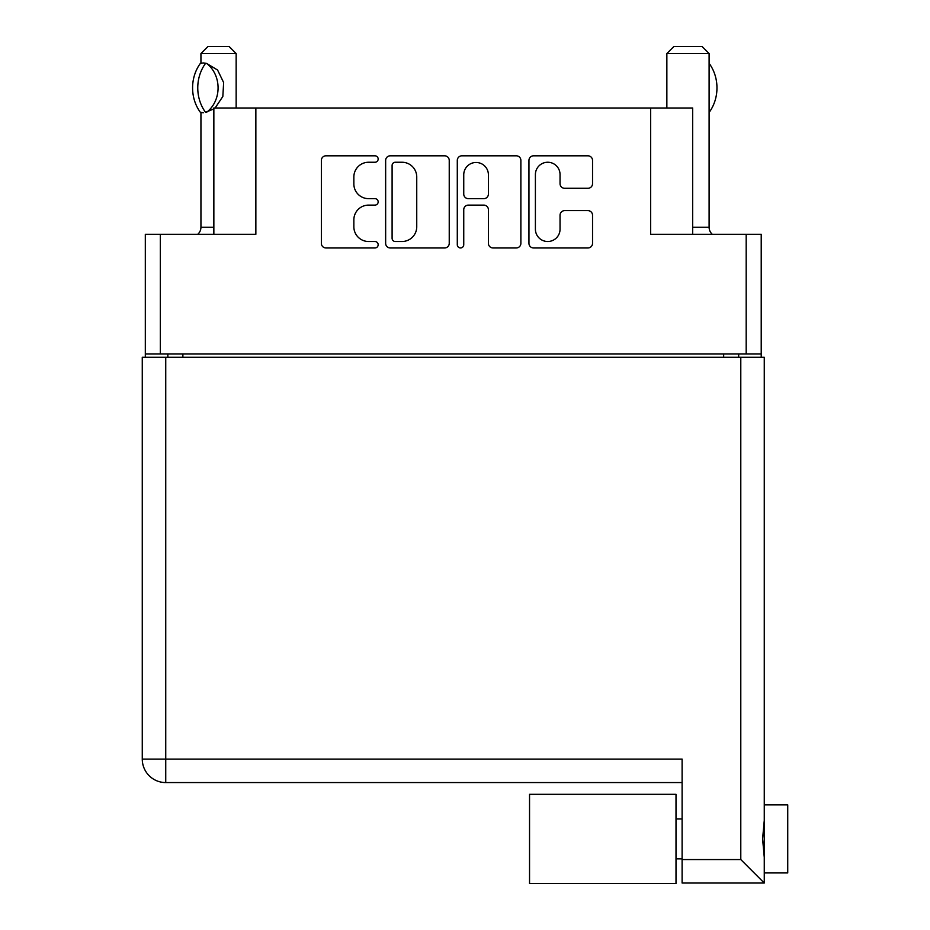 <?xml version="1.0" encoding="UTF-8"?>
<svg xmlns="http://www.w3.org/2000/svg" width="930" height="930" viewBox="0 0 930 930"><rect width="100%" height="100%" fill="white"/><g stroke="black" fill="none" stroke-linecap="round" stroke-linejoin="round"><path stroke-width="1.4" d="M692.676 234.279L692.676 107.996L255.855 107.996L255.855 234.279L160.332 234.279L160.332 353.981L145.312 353.981L145.312 357.26M535.401 229.187A12.322 12.322 0 0 0 547.724 241.509A12.322 12.322 0 0 0 560.046 229.187L560.046 215.249A4.604 4.604 0 0 1 564.661 210.633L587.923 210.633A4.604 4.604 0 0 1 592.538 215.249L592.538 243.358A4.604 4.604 0 0 1 587.923 247.961L533.553 247.961A4.604 4.604 0 0 1 528.949 243.358L528.949 160.413A4.604 4.604 0 0 1 533.553 155.81L587.923 155.81A4.604 4.604 0 0 1 592.538 160.413L592.538 183.687A4.604 4.604 0 0 1 587.923 188.29L564.661 188.29A4.604 4.604 0 0 1 560.046 183.687L560.046 174.584A12.322 12.322 0 0 0 547.724 162.25A12.322 12.322 0 0 0 535.401 174.584L535.401 229.187M460.524 247.961A3.22 3.22 0 0 0 463.745 244.73L463.745 209.715A4.604 4.604 0 0 1 468.36 205.112L483.786 205.112A4.604 4.604 0 0 1 488.401 209.715L488.401 243.358A4.604 4.604 0 0 0 493.005 247.961L516.278 247.961A4.604 4.604 0 0 0 520.881 243.358L520.881 160.413A4.604 4.604 0 0 0 516.278 155.81L461.908 155.81A4.604 4.604 0 0 0 457.293 160.413L457.293 244.73A3.22 3.22 0 0 0 460.524 247.961M650.675 107.996L650.675 234.279L761.217 234.279L761.217 357.26M213.854 234.279L213.854 107.996L255.855 107.996M145.312 353.981L145.312 234.279L160.332 234.279M761.217 353.981L160.332 353.981M449.237 243.358L449.237 160.413A4.604 4.604 0 0 0 444.621 155.81L390.251 155.81A4.604 4.604 0 0 0 385.648 160.413L385.648 243.358A4.604 4.604 0 0 0 390.251 247.961L444.621 247.961A4.604 4.604 0 0 0 449.237 243.358M368.594 162.25L374.93 162.25A3.22 3.22 0 0 0 378.161 159.03A3.22 3.22 0 0 0 374.93 155.81L325.977 155.81A4.604 4.604 0 0 0 321.362 160.413L321.362 243.358A4.604 4.604 0 0 0 325.977 247.961L374.93 247.961A3.22 3.22 0 0 0 378.161 244.73A3.22 3.22 0 0 0 374.93 241.509L368.594 241.509A14.741 14.741 0 0 1 353.853 226.769L353.853 219.852A14.741 14.741 0 0 1 368.594 205.112L374.93 205.112A3.22 3.22 0 0 0 378.161 201.88A3.22 3.22 0 0 0 374.93 198.66L368.594 198.66A14.741 14.741 0 0 1 353.853 183.907L353.853 177.002A14.741 14.741 0 0 1 368.594 162.25M167.853 357.26L167.853 353.981M395.32 162.25A3.22 3.22 0 0 0 392.1 165.482L392.1 238.289A3.22 3.22 0 0 0 395.32 241.509L402.004 241.509A14.741 14.741 0 0 0 416.745 226.769L416.745 177.002A14.741 14.741 0 0 0 402.004 162.25L395.32 162.25M488.401 174.817A12.322 12.322 0 0 0 476.067 162.483A12.322 12.322 0 0 0 463.745 174.817L463.745 194.044A4.604 4.604 0 0 0 468.36 198.66L483.786 198.66A4.604 4.604 0 0 0 488.401 194.044L488.401 174.817M738.676 353.981L738.676 357.26M764.262 804.869L787.733 804.869L787.733 872.933L764.262 872.933M764.262 838.907L764.262 883.035L682.109 883.035L682.109 759.101L142.267 759.101L142.267 357.26L764.262 357.26L764.262 838.907M764.262 820.458L762.6 838.907L764.262 857.355M682.109 782.572L165.738 782.572A23.471 23.471 0 0 1 142.267 759.101A23.471 23.471 0 0 0 165.738 782.572L165.738 357.26M682.109 859.564L740.792 859.564L764.262 883.035M676.005 794.313L529.542 794.313L529.542 883.5L676.005 883.5L676.005 794.313M200.938 112.472L200.938 227.234A9.393 9.393 0 0 1 197.765 234.279M236.15 107.996L236.15 53.545L200.938 53.545L200.938 63.24M213.854 108.926L205.53 112.309A37.793 32.724 -90 0 1 205.53 63.414L203.298 62.926L206.553 63.414L217.585 70.041L223.653 82.572L222.828 96.499L215.109 107.996M200.938 53.545L207.983 46.5L229.106 46.5L236.15 53.545M203.298 62.926L200.357 63.414A37.793 32.724 90 0 0 200.357 112.309L203.298 112.786M205.53 112.309L206.553 112.309A29.109 25.203 -90 0 0 206.553 63.414L205.53 63.414M692.676 227.234L709.102 227.234A9.393 9.393 0 0 0 712.287 234.279M666.856 107.996L666.856 53.545L709.102 53.545L709.102 227.234M666.856 53.545L673.901 46.5L702.069 46.5L709.102 53.545M709.148 63.321L709.102 63.321A37.793 32.724 -90 0 1 709.16 112.391L709.102 112.391M746.186 353.981L746.186 234.279M182.873 353.981L182.873 357.26M723.656 357.26L723.656 353.981M740.792 859.564L740.792 357.26M165.738 782.572A23.471 23.471 0 0 1 142.267 759.101M200.938 227.234L213.854 227.234M676.005 858.855L682.109 858.855M676.005 818.958L682.109 818.958"/></g></svg>
